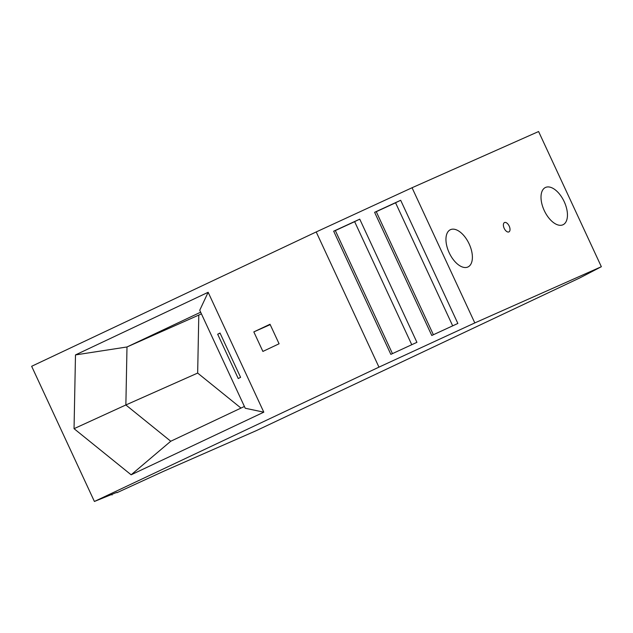 <?xml version="1.0" encoding="UTF-8"?>
<svg xmlns="http://www.w3.org/2000/svg" width="633" height="633" viewBox="0 0 633 633"><rect width="100%" height="100%" fill="white"/><g stroke="black" fill="none" stroke-linecap="round" stroke-linejoin="round"><path stroke-width="0.95" d="M116.97 492.696L163.662 471.261L256.159 430.709L579.709 277.966L601.35 266.715L538.596 131.529L412.051 187.74L316.207 231.947L31.65 366.285L94.404 501.471L116.82 492.363M601.35 266.715L474.805 322.925L378.961 367.14L94.404 501.471M316.207 231.947L378.961 367.14M270.022 324.254L253.825 331.898L262.893 351.426L279.082 343.782L270.022 324.254M200.653 312.196L126.996 346.971L75.485 354.915L74.045 428.676L125.864 404.97L170.752 441.241L131.134 474.805L74.045 428.676M75.485 354.915L208.146 292.288L199.743 310.241L245.232 408.245L263.803 412.178L208.146 292.288M263.803 412.178L131.134 474.805M253.825 331.898L270.196 324.634M244.409 406.465L170.752 441.241M217.681 334.24L238.245 378.55L240.587 377.339L220.015 333.021L217.681 334.24L220.086 333.172M198.794 315.076L126.996 346.971L125.864 404.97L197.662 373.074L198.794 315.076L201.413 313.841M240.991 408.087L197.662 373.074M412.051 187.74L474.805 322.925M469.148 243.911A20.596 10.919 -115.3 0 1 467.961 266.968A20.596 10.919 -115.3 0 1 449.193 252.773A20.596 10.919 -115.3 0 1 450.372 229.716A20.596 10.919 -115.3 0 1 469.148 243.911M564.209 201.682A20.596 10.919 64.7 0 0 545.44 187.487A20.596 10.919 64.7 0 0 544.253 210.552A20.596 10.919 64.7 0 0 563.022 224.747A20.596 10.919 64.7 0 0 564.209 201.682M509.209 226.116A5.175 2.746 64.7 0 0 504.493 222.547A5.175 2.746 64.7 0 0 504.192 228.339A5.175 2.746 64.7 0 0 508.908 231.907A5.175 2.746 64.7 0 0 509.209 226.116M359.75 219.16L333.67 231.187L390.846 354.361L416.925 342.334L359.75 219.16L354.622 221.629L411.759 344.716M400.681 200.281L374.601 212.308L431.777 335.482L457.857 323.455L400.681 200.281L395.546 202.75L452.682 325.837M392.452 353.618L335.316 230.531L333.67 231.187M335.34 230.57L354.638 221.669M433.383 334.738L376.247 211.651L374.601 212.308M376.263 211.691L395.57 202.789M112.073 494.99L111.796 494.405"/></g></svg>
